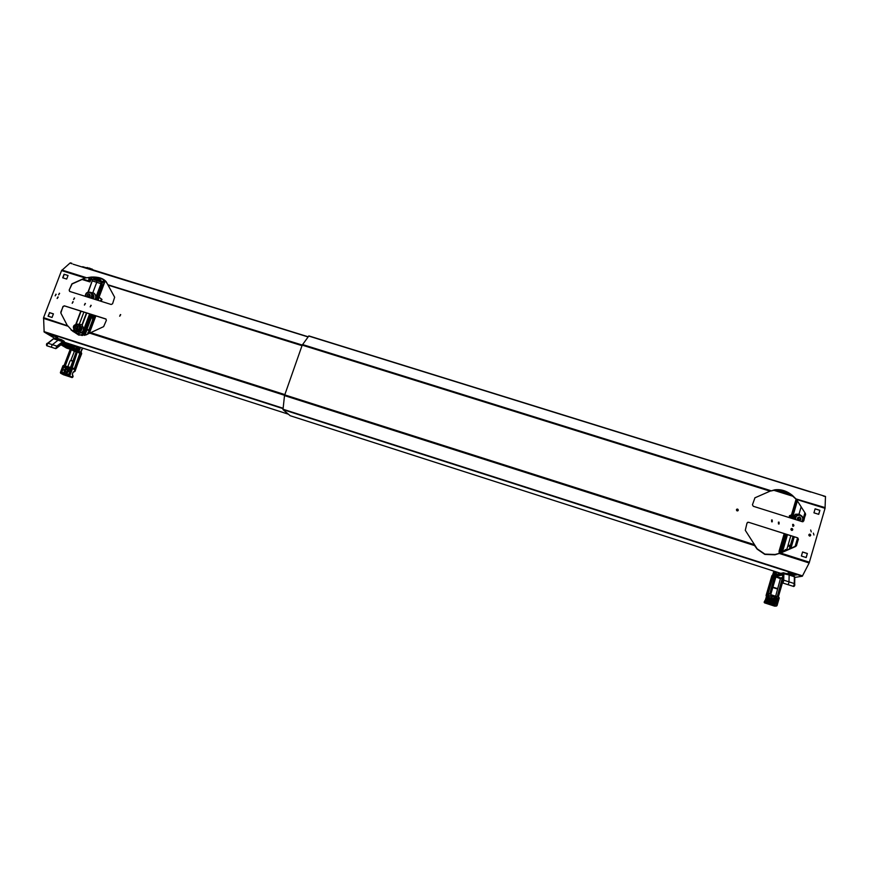 <?xml version="1.0" encoding="UTF-8"?>
<svg xmlns="http://www.w3.org/2000/svg" width="869" height="869" viewBox="0 0 869 869"><rect width="100%" height="100%" fill="white"/><g stroke="black" fill="none" stroke-linecap="round" stroke-linejoin="round"><path stroke-width="1.3" d="M67.195 325.245L60.83 313.036L62.937 306.518L64.328 305.812L105.768 318.923L106.387 320.281L103.628 326.635L86.444 334.641L78.938 334.869L71.356 329.829L67.825 325.875L71.356 329.829M284.554 395.297L89.659 333.131L86.216 334.858L78.71 335.086L71.128 330.046M58.592 294.797L59.624 293.385M59.331 293.211L58.712 294.852L59.331 293.211M73.561 299.523L74.604 298.1M74.31 297.937L73.691 299.577L74.31 297.937M57.191 298.491L58.223 297.057M57.93 296.894L57.115 298.447L57.93 296.894M72.16 303.216L73.202 301.793M72.909 301.63L72.29 303.27L72.909 301.63M119.64 316.12L120.726 314.719M120.411 314.545L119.792 316.197L120.411 314.545M84.38 304.997L85.434 303.585M85.129 303.411L84.51 305.062L85.129 303.411M90.148 306.822L91.212 305.41M90.908 305.236L90.289 306.876L90.908 305.236M55.149 295.775L56.181 294.352M55.888 294.189L55.268 295.829L55.888 294.189M56.094 339.116L44.145 332.012L43.58 317.663L61.558 270.596L70.117 262.959L71.812 263.318M56.822 346.166L62.677 341.702M64.936 342.419L288.334 414.176M62.85 340.865L64.252 341.311L61.558 339.692L55.703 337.813L57.397 338.823M54.899 335.706L48.968 333.805L51.771 335.477L57.669 337.368L54.899 335.706M56.029 336.39L50.782 334.391M43.58 317.663L67.391 325.734M85.988 277.917L91.158 277.07C98.251 276.722 103.259 278.286 106.203 281.752L114.654 297.241L112.579 303.77L111.178 304.487L69.781 291.463L69.162 290.127L71.921 283.848L85.075 277.939L91.169 277.439C98.251 277.092 103.259 278.656 106.203 282.132L107.984 284.782L302.238 345.036M60.787 312.167L63.1 306.638L64.491 305.921L106.116 319.129M43.45 318.391L67.597 326.092L60.83 313.036M69.162 290.127L72.094 283.967L85.238 278.058M61.916 270.031L85.988 277.537L85.075 277.939L61.558 270.596M73.007 264.176L308.147 336.781L82.74 266.696M70.117 262.959L71.606 263.741M97.002 277.602L103.063 279.492M48.251 316.251L49.609 312.699L53.4 313.915M49.435 312.59L53.422 313.861L52.053 317.457L48.056 316.186L49.609 312.699M68.043 275.484L66.685 279.047L62.698 277.808L64.056 274.235L68.043 275.484M64.056 274.235L68.021 275.549M62.894 277.863L64.23 274.365M69.585 291.376L69.335 290.246M60.993 313.155L60.96 312.286M810.668 530.014L811.266 531.893M792.626 524.42L793.212 524.42L793.364 526.234M793.321 524.387L793.375 526.234L792.778 526.223L792.724 524.376L793.321 524.387M813.373 533.121L813.938 535.011M771.563 519.988L772.28 521.813L771.661 521.813L771.563 519.988L772.193 519.977L772.28 521.813M778.407 522.139L779.091 523.974L778.483 523.964L778.407 522.139L779.026 522.139L779.102 523.964M764.894 554.118L757.149 548.795L745.287 530.307L747.014 523.029L748.535 522.258L797.557 537.781L798.415 539.312L795.808 546.416L780.59 553.086L774.996 554.487L764.894 554.118M779.765 553.292L774.974 554.802L764.861 554.422L757.116 549.099L754.596 545.58L284.511 395.601L302.206 345.134L308.875 335.912L825.485 496.449L825.039 508.332L809.148 562.982L802.315 576.223L794.787 577.407M748.535 522.258L797.449 537.813L798.307 539.345L796.46 545.678M754.868 497.839L769.945 491.213L754.824 497.861M805.465 513.622L796.417 499.393L805.465 513.622L803.782 520.911L802.25 521.682L753.293 506.279L752.445 504.77L754.955 497.785M805.617 514.6L802.999 521.693M302.499 344.526L770.846 490.681L770.043 491.159L302.206 345.134M775.745 489.997L791.062 494.776M777.016 489.92L789.856 493.918M823.301 496.058L825.485 496.449M825.039 508.332L796.417 499.393L792.409 495.395C786.695 490.833 780.764 488.986 774.627 489.844L770.684 491.028L774.464 490.203C780.601 489.334 786.521 491.191 792.246 495.743L795.722 498.849L825.17 507.626M809.148 562.982L779.743 553.596L780.59 553.086M290.181 415.708L282.99 409.603L284.511 395.601M795.548 574.605L791.181 573.203M785.38 573.323L792.398 575.56M796.938 574.811L789.834 572.53L788.161 572.834L795.211 575.093L796.938 574.811M796.037 574.518L789.161 572.649M796.569 545.656L780.688 553.064L809.43 562.232M801.392 556.03L802.576 551.978L807.366 553.499L806.193 557.55L801.392 556.03M807.366 553.499L806.095 557.518M802.554 552.032L807.258 553.531M819.901 510.32L818.728 514.329L813.949 512.829L815.111 508.821L819.901 510.32L818.641 514.296M815.089 508.897L819.782 510.364M791.572 530.362C790.529 529.362 790.703 528.743 792.115 528.515C793.158 529.514 792.973 530.133 791.572 530.362M809.495 536.021C808.442 535.022 808.626 534.402 810.038 534.174C811.081 535.185 810.907 535.793 809.495 536.021M737.086 510.896C736.054 509.907 736.239 509.299 737.629 509.082C738.661 510.07 738.476 510.679 737.086 510.896M791.42 528.548L792.148 530.372M809.376 534.185L810.038 536.043M736.825 509.169L737.553 509.125L737.803 510.863M747.612 522.323L748.448 522.302M805.357 513.666L805.509 514.644M780.536 553.108L782.035 547.937M789.117 581.85L788.194 584.794M793.212 509.745L794.787 504.4M793.158 509.734L794.722 504.368M796.754 500.142L794.69 505.812L796.21 499.317M796.221 501.685L795.58 501.456M775.365 573.008L775.756 571.737M781.198 552.814L782.752 547.644L781.318 552.771M780.438 553.129L781.97 547.915M780.742 553.021L781.274 551.576L781.003 552.901M786.695 534.402L785.413 538.574L786.532 534.359M785.989 534.185L784.707 538.791L786.13 534.229M781.904 549.447L785.554 536.977L781.904 549.447M786.293 534.283L786.173 534.859L786.38 534.305M791.996 516.153L791.344 515.914L792.3 512.656L794.07 507.92L791.224 518.217M790.888 518.109L791.344 515.914M792.3 512.656L792.995 512.873M794.375 507.3L795.548 503.966L794.614 507.377M793.028 536.412L789.269 549.284M790.823 548.6L794.266 536.803M794.266 583.544L794.385 576.744L794.646 583.718M794.299 576.223L794.592 576.853M799.013 514.155L801.109 506.985M786.847 549.371L790.844 535.717M792.463 530.155L792.713 529.33M793.679 526.027L793.918 525.191M775.039 571.509L775.224 575.528L782.643 574.213L782.491 582.121L783.175 580.373M782.893 580.774L783.11 573.638L791.29 575.376L786.727 573.54L785.598 573.801M788.998 581.806L789.15 575.028L794.385 576.744L791.268 574.996M782.6 577.613L780.59 577.896M775.398 572.953L775.572 572.389M775.322 572.313L775.452 571.639M783.11 573.638L783.425 572.769L786.434 573.649M791.561 518.315L796.645 500.968L797.318 501.087L792.908 516.164M796.645 500.968L796.862 500.305M775.333 573.008L775.322 571.596M789.15 574.811L787.966 574.322M787.944 574.42L785.88 573.768M85.119 279.916L85.151 280.459M83.826 278.688L83.956 279.557L88.66 280.98L89.768 277.569M91.538 277.407L89.822 281.882L91.321 277.428M52.216 344.58L51.325 347.263M56.898 346.275L56.604 348.197L63.22 343.038L75.701 350.446L80.1 347.296M85.542 331.665L87.356 326.831M97.98 279.275L98.262 279.84M95.905 297.198L101.021 283.631L101.01 282.012L97.665 279.601L97.925 278.265L102.336 281.752L104.204 280.187M97.665 279.601L95.666 278.732L96.329 278.395L98.979 279.557L101.662 281.675L101.673 283.924L95.753 299.631M78.579 334.75L78.905 333.881M82.207 325.115L86.791 312.981M90.17 281.078L89.029 280.6M89.768 281.828L91.918 277.385M79.372 324.072L83.902 312.069M86.465 312.883L81.925 324.919M78.547 333.87L78.264 334.63M53.128 339.127L48.034 343.266M100.283 292.538L102.075 287.737M100.402 292.592L102.216 287.769M101.803 284.782L103.205 285.151L101.021 288.736L102.249 282.936L104.541 281.013M103.205 285.151L104.747 281.067M101.206 282.621L101.923 282.838M78.319 346.796L79.807 347.198M77.634 348.719L78.34 346.731M86.161 325.984L84.412 330.98L86.161 325.984M85.662 331.719L87.497 326.863M82.588 335.477L85.553 329.807L84.673 334.369L83.185 333.892M84.304 335.336L84.673 334.369M90.604 314.187L89.355 317.858L90.963 314.296M92.092 314.665L90.463 318.619L91.788 314.567M90.148 318.488L89.561 318.239M86.27 327.895L87.161 323.333L90.485 316.718L89.605 321.28L86.27 327.895M63.187 341.408L60.873 340.637L75.885 349.447L63.187 341.408L57.061 346.992M92.451 277.363L96.741 280.72L96.752 282.295L101.673 283.924M99.598 278.417L99.75 279.275M98.056 279.655L99.87 280.263M100.674 278.753L99.902 279.394M96.459 277.526L97.925 278.265M99.131 279.677L97.61 279.145M99.109 278.265L99.207 278.84M97.143 300.066L99.414 295.21L100.315 290.637L98.121 294.233L96.492 299.859M99.414 295.21L97.936 294.743M96.904 297.763L98.316 298.143M100.283 289.953L101.065 286.803L99.794 289.812M63.578 342.104L62.872 342.256M77.699 348.741L79.796 347.285M61.775 344.157L70.965 349.512M52.455 344.656L58.288 340.018L56.833 339.203M60.873 340.637L58.288 340.018L60.157 340.572L61.58 339.714M57.984 338.552L56.55 339.421L53.617 338.812L62.481 341.582M88.638 268.532L89.779 268.249M95.069 277.396L96.329 278.395L96.6 277.645M88.008 292.158L92.201 280.926L88.312 292.093M91.777 278.797L92.516 280.98L96.752 282.295L92.853 292.603M69.238 344.993L72.67 346.09L73.072 345.036M63.361 341.484L75.679 348.849L76.961 347.481L72.67 346.09L72.301 346.829M95.666 278.732L93.906 277.341M95.264 278.417L95.394 277.656M95.362 278.438L93.971 277.341M92.255 280.915L92.483 279.34M68.119 344.33L68.412 343.537M68.847 343.679L69.118 344.928M60.83 340.626L61.493 340.844M59.755 339.116L58.321 340.029M56.55 339.421L58.299 340.007M61.818 339.855L60.906 340.496M62.677 341.235L62.992 340.561M78.34 349.088L77.699 350.359M67.195 371.693L67.641 370.965M67.597 371.106L67.032 369.542L65.186 370.324L65.762 371.899L67.597 371.106M62.036 372.432L64.675 373.54L64.002 369.922L66.956 367.478L63.806 367.033L64.132 366.566M67.673 368.402L68.727 368.749L67.749 368.206M65.436 368.402L66.728 368.098M63.231 372.812L61.558 371.975L63.47 366.903M63.709 372.975L64.1 371.943M69.162 373.855L67.76 374.137L65.892 373.138L65.62 373.855L68.977 374.409L70.889 369.325L67.912 367.793L67.641 368.499C69.411 370.813 68.825 372.356 65.892 373.138M70.411 370.542L67.641 368.499M67.912 367.793L70.78 369.021M70.834 369.423L67.912 368.087M70.737 368.706L68.955 374.398L65.805 373.659M70.671 367.478L65.501 366.045L70.465 367.706M79.6 354.563L80.926 355.084L76.005 368.174L74.68 367.652L79.785 353.564L77.699 351.945L78.46 351.673L80.23 352.727L80.263 354.824L75.342 367.913L74.082 369.271L72.17 368.738M65.501 366.045L66.576 366.392M72.138 368.217L77.374 351.815L78.449 351.065L80.882 352.39L80.926 355.084M83.044 348.241L81.241 347.665M94.971 315.566L93.819 318.619L93.179 318.347L94.297 315.36M98.957 297.448L98.175 300.392M99.87 300.924L101.716 299.935M101.825 300.011L100.293 301.054L101.89 299.349L99.088 297.263L101.977 299.631M101.488 299.762L100.163 300.793M87.063 329.036L88.312 329.862L89.887 329.232L93.461 319.759L89.029 330.47L90.039 331.426L88.193 332.436M93.45 317.63L92.766 317.413M86.346 330.959L86.433 331.567M86.933 329.384L88.714 330.535L86.943 329.373L85.358 334.435L85.998 334.847M88.714 330.535L87.063 329.916M83.163 348.273L81.762 349.566M85.39 334.359L85.444 335.054M89.898 329.232L90.55 329.503L88.888 331.111M89.235 328.96L92.809 319.477L94.102 318.825L90.55 329.503M79.112 347.546L78.156 347.242L79.101 347.524M80.882 352.39L82.49 348.404M63.535 374.756L72.149 377.591L72.724 376.201C72.051 373.779 72.692 372.084 74.647 371.096L81.697 353.618L81.089 351.826M60.667 373.246L72.138 377.581L60.667 373.246M60.656 372.953L72.779 377.244M69.162 375.712L69.824 375.68L72.409 368.836M73.843 369.129L74.68 367.652M73.735 368.597L71.497 367.424L71.834 368.63M80.524 353.477L81.306 353.39L81.099 351.923M73.094 376.407L72.496 374.593L73.115 376.407M68.988 374.311L68.401 374.115M68.944 374.441L68.043 374.148M60.515 372.627L63.1 365.795L64.404 365.121L63.6 365.458M60.363 372.595L62.937 365.751L60.504 372.671M78.275 351.033L77.537 351.489M71.106 360.342L72.963 360.95L71.106 360.342M67.815 366.794L70.009 360.961L71.215 360.407M70.943 360.07L74.376 351.402L71.475 349.686M70.954 360.027L74.376 351.402L76.418 351.782L74.376 351.402M77.982 350.359L78.579 348.925M64.849 370.194C66.533 368.597 67.489 368.912 67.728 371.139C66.044 372.736 65.088 372.421 64.849 370.194M78.221 347.068L79.144 347.741L78.112 347.339M78.775 348.784L78.308 350.044L76.852 350.12M61.84 372.616L61.558 371.975M92.516 318.076L93.168 318.956L92.527 319.281L92.516 318.076L93.624 315.143M78.536 348.154L77.938 347.796M772.03 601.381L772.758 600.566L771.661 598.774M773.942 600.479L772.411 598.545L771.085 599.545L772.595 601.478L773.942 600.479M772.02 597.253L768.793 599.208L770.184 602.489L771.259 602.413L769.858 599.121L772.997 596.438L769.499 595.634L772.997 596.438M769.108 595.928L772.856 596.721M769.141 595.808L767.479 601.478L771.02 603.205L771.259 602.413M772.367 602.825L772.715 602.804C775.745 601.75 776.136 600.023 773.888 597.6L774.127 596.807L777.885 598.622L774.04 597.101M777.885 598.622L776.234 604.303L777.549 598.535L776.517 598.622L774.887 604.194M775.126 604.27L775.898 604.216M773.921 597.492L776.517 598.622M777.483 597.894L776.31 598.263M774.301 600.512L774.138 599.241M772.715 602.804L772.15 603.575L775.528 604.4M784.555 538.53L784.001 537.998L784.837 537.563M784.403 538.704L781.122 549.327L780.46 549.186L783.556 538.628L780.177 550.74L779.428 551.044L779.786 549.034L780.449 549.175M784.218 538.769L783.425 537.346L784.642 533.762M781.122 549.327L781.025 550.588M776.604 596.558L770.988 594.744L776.571 596.829L777.299 596.46L782.198 578.417L780.21 578.33L781.35 578.157M773.768 574.811L774.898 576.332L774.105 575.539L772.617 576.299L772.106 575.745L773.768 574.811L774.757 571.422M789.53 516.229L789.725 517.12M789.606 517.566L789.345 516.121L789.606 517.566M789.671 517.185L789.573 516.034M789.91 545.526L788.14 544.961L789.91 545.526L789.812 546.536L787.857 545.906M785.065 536.792L784.501 536.618M792.115 539.551L790.345 545.613M790.334 545.46L792.083 539.66M779.091 551.087L779.167 553.444M779.352 552.521L779.102 551.076L784.207 533.62L779.102 551.076M785.283 533.957L784.761 537.553M790.421 517.957L791.29 514.98L789.465 515.697L791.453 514.991M784.272 537.422L783.599 537.292M780.09 553.227L781.003 550.674L779.515 551.283M773.758 571.585L773.497 571.009M766.328 602.456L776.289 606.019L766.197 602.738L766.132 602.098L766.197 602.738L764.524 602.858L774.8 606.138M765.285 600.262L764.123 602.13L764.524 602.858L774.551 606.117L776.723 605.671M779.243 598.013L778.211 596.46L779.015 597.915L776.788 605.563L779.243 598.013L777.005 605.66M778.439 596.558L782.502 582.632L778.439 596.547L778.743 597.829M778.852 597.318L779.243 598.002M768.783 600.707L767.772 600.501M769.586 602.043L768.783 601.945L768.533 600.74M771.161 602.717L770.412 602.478M769.901 602.315L768.783 601.945M769.184 601.913L769.043 601.337M771.998 601.522L772.726 601.761M769.293 598.23L770.075 597.503M772.704 574.789L771.846 575.799M768.641 594.548L768.033 594.374L768.5 593.983L768.641 594.548L769.804 593.733L774.561 576.256L773.443 576.451L772.769 577.842L768.489 592.441L768.37 593.766L769.467 593.646L768.261 594.07M772.65 575.006L773.877 571.139M772.106 575.799L773.91 574.833M772.899 587.172L777.744 588.639M780.221 578.341L775.898 576.951L780.416 578.7L777.733 588.498M780.416 578.7L775.648 596.243M776.245 596.438L776.951 596.373M770.792 594.374L776.05 576.429L770.792 594.374M770.857 599.447C772.628 597.687 773.768 598.057 774.279 600.566C772.519 602.326 771.379 601.956 770.857 599.447M798.644 519.39C800.251 519.966 800.816 519.466 800.316 517.859C798.709 517.272 798.144 517.783 798.644 519.39M799.198 517.5L798.568 519.423L800.099 519.619M798.329 519.619C800.349 520.346 801.044 519.705 800.425 517.707C798.415 516.979 797.709 517.609 798.329 519.619M798.752 517.348L798.22 519.651L799.893 520.02M798.644 517.381L798.122 519.695L799.784 520.053M86.27 331.154L86.389 331.697M75.266 327.754C76.613 328.265 77.145 327.798 76.852 326.364C75.505 325.864 74.973 326.331 75.266 327.754M75.212 327.874C76.733 328.439 77.33 327.917 77.004 326.309C75.484 325.745 74.886 326.266 75.212 327.874M75.027 326.777L75.223 328.037C76.906 328.667 77.58 328.08 77.211 326.288L75.397 326.244M75.56 328.308C77.2 328.656 77.808 328.015 77.374 326.396L77.037 326.125M75.712 328.406C77.352 328.754 77.96 328.124 77.526 326.494L77.2 326.233M75.875 328.504C77.515 328.862 78.123 328.221 77.678 326.603L77.352 326.331M87.345 295.775C88.703 296.275 89.225 295.808 88.931 294.385C87.584 293.896 87.052 294.352 87.345 295.775M87.476 295.894C88.834 296.329 89.355 295.851 89.051 294.45L88.757 294.233M87.302 296.057C88.996 296.677 89.648 296.101 89.29 294.33C87.595 293.711 86.933 294.287 87.302 296.057M87.573 296.286C89.235 296.72 89.855 296.101 89.442 294.439L89.17 294.211M87.726 296.405C89.388 296.829 90.007 296.21 89.594 294.548L89.322 294.319M782.046 552.456L785.5 549.577M782.176 552.391L785.837 549.49L788.585 549.588M792.007 518.456L795.309 514.329M792.115 518.5L795.591 514.22L799.122 514.187L801.968 516.153M803.108 518.815L802.674 521.737M90.495 292.375L93.874 293.135C95.862 294.83 96.231 296.916 94.993 299.392M94.069 293.277C96.025 294.939 96.405 297.002 95.221 299.457M81.849 324.876C85.216 330.046 83.717 332.968 77.363 333.663L74.169 330.101M78.199 324.18L81.653 324.734C85.032 329.905 83.533 332.838 77.167 333.533L76.45 333.251M796.362 515.523L797.264 515.176M794.114 517.728L795.102 517.348L794.95 517.891L793.951 518.272L795.591 516.458L794.592 516.838L797.188 515.208M793.951 518.272L794.874 518.337L794.212 519.151M799.654 517.012C796.992 517.435 796.656 518.597 798.644 520.488C801.294 520.053 801.631 518.902 799.654 517.012C801.631 518.891 801.294 520.053 798.644 520.477C796.667 518.597 797.003 517.446 799.654 517.012M798.676 520.346C796.851 518.608 797.166 517.544 799.61 517.142C801.446 518.88 801.131 519.955 798.676 520.346M799.274 517.229L798.557 517.294C797.188 518.272 797.231 519.249 798.687 520.227L800.36 519.76M798.557 517.294L797.872 517.566M93.667 298.089L92.364 296.492L93.852 297.6L93.472 298.458L91.984 297.35L93.016 298.762M93.852 297.6L92.451 296.09L94.004 296.698L92.418 294.678L93.798 295.417L92.103 293.852L93.613 295.264M88.127 293.95L89.225 293.896C90.778 295.536 90.387 296.579 88.051 296.992L87.019 295.373L88.051 297.002C90.398 296.579 90.789 295.536 89.225 293.896L88.095 293.95M93.591 294.96L91.071 292.734M88.649 293.95L89.181 294.015C90.615 295.536 90.257 296.492 88.095 296.883L87.172 295.873M88.138 296.633L88.225 296.807C89.963 296.622 90.409 295.808 89.529 294.341L89.083 294.146M87.487 296.231L88.193 296.796M80.882 331.046L78.949 330.394L80.882 331.046L79.622 329.731L81.469 330.296L80.122 328.916L81.849 329.438L80.404 328.026L82.001 328.515L80.372 326.603L81.795 327.222L78.851 324.539M79.676 331.86L78.59 330.633L80.144 331.621L77.222 331.132L78.373 332.154L74.799 330.578M75.125 327.895L76.005 328.601M77.156 325.821L75.907 325.94L77.156 325.832C78.721 327.494 78.329 328.536 75.983 328.949C78.329 328.536 78.721 327.494 77.156 325.821M74.94 327.352L75.972 328.96L74.94 327.385M80.328 325.517L79.198 324.767M76.483 325.897L77.113 325.951C78.558 327.483 78.188 328.449 76.027 328.84M43.961 331.578L283.055 408.245M44.145 332.012L283.012 408.626M90.365 332.577L284.782 394.58M82.446 266.794L308.039 336.933M108.201 285.151L302.01 345.666M823.779 496.123L825.55 496.666M792.713 496.166L773.953 490.322M308.691 336.042L810.799 492.082M282.946 409.201L802.587 575.897M282.99 409.603L802.315 576.223M290.105 415.686L780.601 573.29L290.137 415.708M284.684 394.863L754.216 544.613M793.506 586.456L794.396 583.599M782.491 582.121L782.947 583.066L783.838 580.188L794.418 583.599C795.059 584.967 794.853 585.934 793.788 586.51L782.915 583.045M782.73 574.452L782.534 582.523M794.809 584.359L794.309 586.097M782.947 573.171L775.604 574.507L775.811 572.106L776.484 572.258L776.234 574.083M776.56 571.998L780.014 573.399M805.215 513.449L802.804 521.726L805.226 513.46M798.014 538.172L795.58 546.514L798.024 538.172M795.016 546.764L797.601 537.878M803.13 518.945L804.879 512.916M775.224 575.528L775.506 576.201M782.687 575.028L775.615 576.256L782.578 578.526L775.572 576.256L775.029 572.03M783.892 573.377L783.697 580.166M775.029 571.693L774.105 574.887M782.328 547.85L784.968 538.856M796.091 499.186L790.573 518.011L796.08 499.186M785.848 534.142L780.275 553.184L785.837 534.142M783.132 572.899L783.686 572.801M775.604 574.507L783.425 572.769M787.488 534.663L782.534 551.598M781.492 552.695L786.836 534.457M89.8 281.437L82.674 279.21M89.116 277.635L88.584 280.861L82.892 279.112M53.248 338.867L47.73 343.168L46.904 345.797M55.931 348.621L56.626 346.047M46.502 345.091L47.078 343.537M89.149 280.296L89.746 277.569M89.366 277.602L88.812 280.806M60.982 344.797L66.489 348.034L75.701 350.446M78.938 348.502L76.266 350.359M60.982 344.808L66.565 348.067L75.136 350.826L62.655 343.44L63.22 343.038M77.363 346.416L76.961 347.481L77.623 347.741L75.885 349.447M90.3 314.089L82.251 335.467M78.036 346.633L77.623 347.741M81.501 335.412L82.859 331.817M83.924 328.982L89.616 313.883M98.164 279.742L99.989 280.35M99.24 278.873L98.979 279.557M97.839 300.283L105.127 280.904M84.673 335.271L92.396 314.752M80.154 347.318L79.416 348.176M87.356 267.522L86.237 267.782M91.071 269.281L92.005 268.923L92.027 269.586M81.099 311.178L76.255 323.996M74.006 329.938L73.333 331.73M73.115 331.556L73.811 329.699M75.94 324.072L80.85 311.102M92.494 279.362L101.01 282.012M66.859 367.75L64.132 366.859L65.914 367.826M65.588 368L63.806 367.033L61.895 372.106M71.03 369.347L68.955 374.398M68.455 374.767L65.62 373.855M70.031 367.772L65.316 366.24M78.677 351.141L80.046 347.524M80.469 347.415L79.014 351.282M100.131 300.826L101.684 300.011M89.67 331.176L88.106 332.24M87.421 334.152L89.072 331.176M93.461 319.759L94.113 320.031M90.018 331.415L95.872 315.86M83.218 348.306L81.664 349.381M75.016 371.313L73.202 372.334L75.038 371.313L81.306 353.39M69.487 375.549L72.073 368.706M71.497 367.424L77.374 351.815M80.23 352.727L79.579 353.064M80.513 353.422L79.785 353.564M76.005 368.174L74.31 369.879M74.647 371.096L73.105 372.16L72.312 374.528M72.724 376.201L72.507 374.713M64.48 372.464L63.871 373.029M63.328 365.871L64.252 365.089L70.15 349.523M70.291 349.534L64.404 365.121M71.225 360.711L72.855 361.232M70.552 367.413L76.591 351.304L70.693 367.435M76.754 351.348L75.82 350.794M72.768 350.088L74.68 351.217M71.421 349.664L65.36 365.73M65.023 365.599L71.073 349.566M78.905 347.904L78.091 347.404M769.152 595.808L767.262 601.391L768.913 595.71M771.02 603.205L767.653 602.119M776.571 596.829L770.966 595.004M789.508 516.512L789.66 517.24M784.566 536.64L785.337 533.979M779.406 552.173L779.319 551.011M779.786 549.034L782.871 538.487L783.545 538.628M782.871 538.487L783.425 537.346M780.742 550.989L779.602 551.304M764.123 602.13L765.795 602.011L768.033 594.374L766.936 594.494L768.5 593.983M778.211 596.46L782.469 581.882M775.398 599.99L776.147 599.86M776.039 600.229L775.398 600.207L776.039 600.251M775.235 603.01L774.214 602.912L775.061 603.597M775.322 600.783L774.051 602.456M775.181 603.195L773.953 602.499M768.75 600.729L767.794 600.414M766.36 596.623L766.284 595.482C766.48 597.307 765.926 599.208 764.611 601.163M772.726 574.865L771.846 575.789L766.284 595.482M767.685 600.794L768.554 601.076M773.508 602.684L774.214 602.912M769.315 598.241L768.511 597.981L769.315 598.241M769.434 598.089L768.565 597.807M766.936 594.494L772.617 576.299M767.153 592.104L771.433 577.527L772.769 577.842M771.433 577.527L772.063 575.756M774.898 576.332L769.804 593.733M773.443 576.451L773.052 575.723M773.16 576.82L772.639 576.256M768.489 592.441L767.816 592.278L767.577 594.081M768.37 594.461L766.132 602.098M773.855 574.985L774.811 575.3M777.223 588.595L772.889 587.194M772.813 587.498L777.092 588.878M782.534 578.526L777.299 596.46M770.564 594.277L775.821 576.332M795.102 519.434C794.82 517.337 795.646 515.882 797.601 515.056L800.153 515.035M801.587 521.476C803.488 518.989 803.01 516.957 800.132 515.382C796.895 515.045 795.407 516.447 795.667 519.608M800.175 515.045C803.238 516.675 803.847 518.858 802 521.606C803.858 518.847 803.249 516.664 800.164 515.035L797.601 515.056M85.303 296.34C85.423 293.298 86.987 291.919 89.996 292.18C86.954 291.875 85.379 293.266 85.281 296.34M90.387 297.937C92.396 295.71 92.201 293.874 89.779 292.429C86.9 292.201 85.499 293.537 85.575 296.427M90.039 292.19L90.93 292.636C92.701 294.33 92.711 296.155 90.963 298.121M74.995 330.709L74.756 330.557C72.192 326.766 73.268 324.604 77.971 324.094L78.699 324.43C81.175 328.21 80.078 330.35 75.429 330.861L74.756 330.557C72.236 326.809 73.3 324.658 77.949 324.094M77.71 324.354C73.159 325.169 72.399 327.189 75.418 330.426C79.981 329.612 80.741 327.591 77.71 324.354M70.422 262.862L71.899 263.329M773.91 490.322L792.756 496.21M308.875 335.912L810.744 491.865M794.798 577.222L794.679 583.751M794.223 576.169L791.485 575.256M786.51 573.659L785.511 573.833M89.822 281.882L82.088 279.481M62.742 343.364L55.703 348.632L46.73 345.721C46.187 344.243 46.524 343.396 47.73 343.168L56.561 346.014M89.985 281.86L91.94 277.385M101.369 281.447L99.49 280.817M105.16 280.937L97.882 300.305M92.44 314.774L84.727 335.26M54.41 338.584L56.648 339.279L57.941 338.53M86.009 267.706L89.572 268.141M93.504 270.042L89.605 268.152M82.751 279.177L83.956 279.557M92.201 280.926L87.943 292.18M80.795 311.08L75.885 324.094M73.778 329.655L73.072 331.523M99.153 297.296L101.89 299.349M87.595 334.065L88.127 332.197M95.894 315.86L90.039 331.426M80.904 351.739L81.686 349.338M63.611 374.811L60.602 373.225M66.359 372.214L65.762 371.899M70.139 349.501L64.252 365.089M76.515 351.022L70.53 367.391M771.411 598.632L772.411 598.545M771.042 602.945L767.685 601.848M779.46 552.119L779.135 553.444M774.735 606.149L776.473 606.051M765.274 600.294L766.415 596.612M771.77 601.544L772.595 601.478M766.067 595.504L771.846 575.789M773.823 571.118L772.715 574.887M90.018 292.18L90.93 292.636M77.971 324.094L78.699 324.43"/></g></svg>
